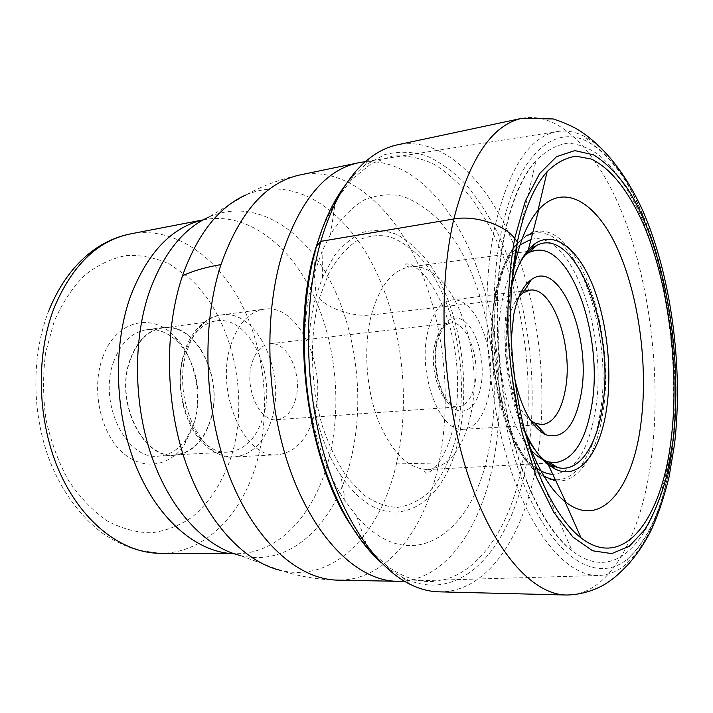 <?xml version="1.0" encoding="UTF-8"?>
<svg xmlns="http://www.w3.org/2000/svg" width="713" height="713" viewBox="0 0 713 713"><rect width="100%" height="100%" fill="white"/><g stroke="black" fill="none" stroke-linecap="round" stroke-linejoin="round"><path stroke-width="0.53" stroke-dasharray="3.56 2.67" d="M519.501 263.694C514.875 272.223 511.266 282.829 508.681 295.503L510.134 293.061L511.854 282.116M524.01 255.619L514.216 267.161M513.137 268.997C508.494 277.205 504.893 287.517 502.326 299.923L508.681 295.503C499.626 338.078 507.353 400.011 525.909 435.153M511.506 286.813L510.134 293.061C501.382 334.575 507.79 394.271 524.893 431.285M438.914 591.835C487.335 592.913 524.064 535.873 536.452 463.824C548.582 393.79 540.178 311.002 514.144 245.673C488.057 180.933 443.254 135.969 397.498 144.801M340.778 475.143C384.681 542.967 445.999 510.089 459.35 434.832C471.569 376.081 457.933 301.118 426.303 259.594C417.034 248.507 407.07 240.067 396.419 234.301C385.528 230.263 374.628 229.533 363.701 232.117C352.997 236.698 343.113 244.702 334.067 256.127L322.472 277.526L316.216 295.654C299.879 350.716 311.198 431.891 340.778 475.143L345.261 501.096L356.652 516.167C411.677 580.043 474.796 532.139 489.252 447.586C502.612 378.737 488.672 292.909 454.27 239.835L438.548 219.756C427.114 208.704 415.055 200.852 402.355 196.173C389.476 193.553 376.731 194.818 364.12 199.97C351.83 207.456 340.636 218.891 330.538 234.283L335.44 201.271L351.349 179.747L371.232 163.678L392.382 156.085C406.784 155.042 420.946 157.912 434.868 164.685C448.415 173.428 461.088 185.166 472.879 199.907L488.913 225.201C523.556 289.879 536.639 383.416 522.852 460.482C508.012 550.008 449.68 611.95 387.132 565.953L389.387 569.295L402.774 577.575C461.81 607.048 512.576 545.703 526.764 461.659C540.044 386.696 528.547 296.492 496.685 231.119C487.184 213.053 476.605 197.153 464.938 183.41C452.746 171.138 439.868 161.922 426.312 155.746C412.506 151.548 398.656 151.156 384.753 154.578L364.593 165.452L352.953 176.049L346.046 184.212M335.44 201.271L322.49 228.071M330.538 234.283L322.107 251.199L314.175 273.881L316.216 295.654L319.21 298.569C330.181 309.54 354.361 317.107 371.357 314.95L502.326 299.923C491.587 348.559 505.464 421.579 529.759 448.504M345.261 501.096C307.9 447.425 293.275 343.051 314.175 273.881L315.36 249.274M387.132 565.953L367.534 547.718L349.878 523.761M389.387 569.295L381.09 562.539M526.845 438.548C510.428 392.079 504.492 328.016 512.094 279.327M362.471 162.118C406.668 156.851 449.208 199.221 473.833 259.559C498.369 320.395 505.802 397.061 493.503 461.81C481.132 527.228 446.57 578.947 401.303 581.238M102.556 357.819C115.31 320.547 151.602 311.911 174.355 336.153C194.854 356.188 203.116 395.956 193.383 425.902L184.409 444.725C169.115 467.407 141.147 471.266 120.488 450.58C99.731 430.171 91.46 388.104 102.556 357.819M113.848 361.224C121.05 342.596 131.994 332.089 146.691 329.7C157.84 328.515 168.081 332.499 177.412 341.652C195.719 359.468 203.143 395.189 194.426 421.962L186.414 438.762C178.918 449.475 169.578 455.277 158.402 456.16C126.219 460.42 97.699 402.328 113.848 361.224M130.185 359.352C114.16 400.849 142.636 459.573 174.649 455.286C191.521 453.299 203.446 441.802 210.424 420.795C224.64 379.369 196.752 321.83 162.814 327.57C148.197 329.95 137.324 340.547 130.185 359.352M130.417 359.53C137.52 340.823 148.34 330.288 162.885 327.918C196.619 322.214 224.363 379.432 210.219 420.643C203.276 441.525 191.423 452.951 174.649 454.93C142.805 459.199 114.49 400.804 130.417 359.53M184.676 353.309C169.204 395.884 197.349 456.373 228.552 452.024C244.978 450.028 256.528 438.281 263.204 416.766C276.831 374.361 249.452 315.244 216.395 320.868C202.144 323.212 191.565 334.023 184.676 353.309M230.905 344.842C214.64 392.043 244.791 459.457 277.651 454.742C295.084 452.586 307.258 439.556 314.166 415.643C328.221 368.746 299.157 303.15 264.166 309.175C249.202 311.688 238.115 323.568 230.905 344.842M295.449 399.726C291.795 411.873 285.592 418.531 276.822 419.699C259.47 422.319 243.855 387.435 252.046 362.819C255.78 351.384 261.689 345.039 269.79 343.773C287.722 340.796 303.043 375.19 295.449 399.726M488.663 395.394C484.109 416.205 475.714 427.506 463.477 429.288C439.912 433.326 417.087 373.068 427.925 331.34C432.782 312.339 440.643 301.911 451.498 300.066C476.302 295.672 498.03 354.156 488.663 395.394M519.189 296.287C514.118 302.018 510.374 310.725 507.968 322.41C500.419 356.892 512.602 408.139 530.704 420.572M511.168 340.056C510.963 353.176 512.166 366.161 514.777 379.013M516.925 244.202L516.675 244.506C508.556 254.666 502.424 269.487 498.289 288.979C484.02 351.669 505.606 447.47 537.745 471.926C542.914 476.329 548.083 479.118 553.252 480.312L551.06 479.1C538.93 474.671 527.468 463.192 522.076 455.063C513.119 441.775 505.784 424.859 500.071 404.298C490.437 365.528 488.931 328.247 495.526 292.473C500.027 268.471 511.408 249.416 515.766 245.459C523.253 237.465 524.884 237.188 528.44 235.005L530.383 233.409C525.686 235.459 521.265 238.98 517.121 243.962M555.819 480.776C578.181 483.815 596.505 454.921 602.645 413.95C617.146 332.944 576.897 217.251 532.816 232.491M556.773 131.629C529.447 136.816 508.824 168.428 494.929 226.467C480.384 293.774 485.678 390.064 508.414 462.452C531.176 534.982 567.236 575.944 597.895 575.516C607.815 575.364 617.021 571.755 625.524 564.687C649.391 542.531 664.721 504.483 671.521 450.545C687.421 333.114 648.661 172.582 585.917 137.199C576.264 131.807 566.55 129.953 556.773 131.629L365.43 161.655M522.121 118.269C563.315 110.533 603.902 159.703 628.055 228.615C652.137 298.186 660.862 385.368 651.272 459.252C641.459 535.213 609.856 595.89 566.291 595.016M319.21 298.569L328.782 273.257C336.812 259.042 346.019 248.311 356.393 241.056C367.142 235.95 378.104 234.452 389.271 236.564C400.296 240.62 410.715 247.687 420.527 257.758C454.199 296.1 469.653 373.059 457.14 432.684C451.231 458.201 441.57 478.271 428.148 492.915C418.745 501.034 408.504 505.865 397.426 507.415C386.072 506.881 374.735 502.62 363.398 494.644L347.391 477.683C337.507 463.138 329.165 445.928 322.356 426.053C310.342 384.735 309.237 336.518 319.21 298.569M470.625 415.091C463.218 448.441 449.154 466.596 428.433 469.546C408.576 469.386 391.785 452.889 378.033 420.055C365.947 388.327 363.318 346.277 371.357 314.95C379.583 285.877 392.355 269.862 409.654 266.929C451.044 259.942 485.598 350.796 470.625 415.091M396.615 463.094C381.321 532.353 334.905 583.608 280.254 570.311C298.854 576.416 317.98 579.687 337.632 580.124C386.544 581.068 425.001 529.812 438.718 464.092C452.202 400.055 444.457 324.005 418.29 264.648C392.043 205.772 346.509 166.022 300.093 174.917C280.842 178.954 262.642 185.683 245.495 195.104L245.495 195.104C292.811 174.587 343.309 207.839 372.641 264.594C402.007 321.777 411.178 398.897 396.615 463.094L438.718 464.092M280.254 570.311L239.853 555.409C291.073 568.225 335.805 522.593 350.894 459.404L350.93 459.27C365.27 400.724 356.741 329.923 328.764 278.079C300.833 226.582 252.848 197.599 208.526 217.171L245.495 195.104M203.045 219.934L204.809 219.568C246.814 211.966 288.417 243.73 312.249 292.562C336.019 341.732 342.383 405.554 328.898 458.771L328.871 458.896C315.253 513.004 279.434 554.072 235.762 553.734L233.962 553.698M48.947 310.262L47.923 312.927C30.463 359.165 32.049 419.101 52.147 466.739C64.17 494.011 80.266 515.668 100.444 531.711C109.962 538.752 121.932 544.83 136.343 549.937L160.095 553.306C204.987 553.662 242.367 514.269 256.832 462.167L256.885 461.988C271.181 410.831 264.986 349.477 240.709 302.517C216.36 255.869 173.624 226.03 130.506 233.891M231.859 454.742L231.903 454.591C249.871 393.398 231.689 315.449 188.535 277.214L169.141 263.846C155.229 257.643 140.924 254.88 126.219 255.566C111.585 258.391 97.743 264.942 84.695 275.209C72.459 287.562 62.272 303.007 54.126 321.518L45.703 352.365C42.762 374.494 42.878 396.927 46.042 419.663C50.944 441.891 58.457 462.229 68.591 480.66C79.945 497.442 92.761 510.838 107.03 520.838C121.727 528.636 136.539 532.629 151.45 532.816C166.049 530.882 179.631 525.624 192.198 517.05C210.023 502.166 223.606 480.473 231.859 454.742M187.314 349.923C194.729 329.148 206.066 317.49 221.315 314.95C256.992 308.836 286.439 372.801 271.876 418.674C264.719 442.042 252.25 454.796 234.47 456.935C200.959 461.587 170.594 396 187.314 349.923M435.09 343.488L435.055 343.657C428.156 370.68 442.889 409.512 458.37 406.847C466.142 405.697 471.543 398.514 474.573 385.314L474.608 385.154C480.883 358.336 466.605 320.244 450.607 323.06C443.415 324.246 438.245 331.055 435.09 343.488M436.873 340.778C431.721 362.828 438.343 394.004 450.482 405.759C462.55 417.854 476.498 408.424 480.74 387.043C485.152 365.822 479.386 337.178 467.978 324.558C456.65 311.634 441.846 318.542 436.873 340.778M536.47 468.111C504.67 448.272 482.086 354.842 496.123 293.506C500.526 272.99 507.193 257.99 516.123 248.489M516.613 247.981L520.035 244.889M531.025 239.381C572.289 228.846 608.857 336.117 595.23 411.321C588.35 451.463 574.197 472.469 552.789 474.332M532.522 233.606C575.819 221.796 614.258 334.54 600.105 413.531C594.134 452.978 576.764 481.15 555.32 479.724M543.983 476.462C508.752 462.354 480.847 358.309 496.631 289.995C503.342 259.995 513.948 241.671 528.44 235.005M504.795 234.016C493.744 286.983 494.965 358.692 508.547 420.786C522.21 482.879 546.844 530.9 572.147 550.81C619.802 588.296 660.835 529.634 670.55 445.358C679.685 371.509 668.446 281.546 641.442 217.501C629.436 190.38 615.56 169.747 599.802 155.594C589.179 147.894 578.368 143.768 567.388 143.224C556.461 144.917 545.998 150.719 535.998 160.648C522.424 176.164 512.023 200.62 504.795 234.016M672.573 447.871C665.951 500.437 651.058 537.379 627.912 558.698C598.528 583.501 556.47 561.88 526.247 490.232C495.963 418.968 485.312 306.091 501.72 229.996C517.754 152.484 555.855 122.912 589.366 142.645C650.149 176.468 688.081 333.354 672.573 447.871M364.593 165.452L370.439 157.564M351.349 179.747L352.953 176.049M322.472 277.526L322.107 251.199M356.652 516.167L367.534 547.718M402.774 577.575L409.975 584.259M555.258 462.666L428.433 469.546C424.395 470.562 423.593 471.765 426.026 473.174C428.344 473.058 431.356 471.124 435.055 467.345C442.978 458.441 449.074 444.957 453.352 426.9C459.921 395.207 458.949 362.534 450.456 328.88C445.09 310.547 439.957 296.251 426.543 277.74C419.921 270.584 414.806 266.234 411.187 264.701L406.633 263.81C404.378 265.53 405.385 266.573 409.654 266.929L535.588 250.397M203.107 219.898L204.809 219.568L208.526 217.171M234.033 553.725L235.762 553.734L239.853 555.409M177.412 341.652L174.355 336.153M186.414 438.762L184.409 444.725M158.402 456.16L174.649 455.286M146.691 329.7L162.814 327.57M174.649 454.93L228.552 452.024M162.885 327.918L216.395 320.868M277.651 454.742L234.47 456.935C193.776 458.29 170.05 396.401 184.293 352.24C186.868 345.297 187.724 340.867 196.699 329.192C205.086 320.315 213.294 315.574 221.315 314.95L264.166 309.175M269.79 343.773L449.841 323.141L445.732 325.119C443.495 325.993 440.732 331.509 437.434 341.687C432.328 360.511 438.843 390.287 447.185 400.046C455.545 409.476 457.461 406.267 457.603 406.909L276.822 419.699M451.498 300.066L521.658 291.198M524.215 290.868L529.741 290.173M463.477 429.288L534.064 425.117M536.639 424.966L542.201 424.636M537.745 471.926L541.265 479.983M542.335 482.443L572.147 550.81C547.29 532.495 522.068 483.806 508.351 421.258C494.626 358.612 493.423 286.109 504.661 232.901C512.059 199.275 522.504 175.193 535.998 160.648L516.675 244.506M585.917 137.199L589.366 142.645C600.275 149.578 610.48 159.543 619.953 172.564C632.609 190.246 647.734 222.42 657.226 255.611C674.213 315.413 679.952 386.491 672.555 447.033C666.085 499.1 651.201 536.319 627.912 558.698L625.524 564.687M597.895 575.516L404.298 581.157"/><path stroke-width="1.07" d="M524.01 255.619L529.26 252.313L535.588 250.397C572.111 244.069 603.795 339.352 591.63 406.187C585.64 440.91 573.51 459.733 555.258 462.666L548.68 461.944L557.53 467.487C578.573 473.147 596.433 446.944 602.227 408.21C615.889 332.864 576.746 225.379 536.942 245.236L531.987 248.258C527.397 251.742 523.235 256.885 519.501 263.694M514.216 267.161L513.137 268.997M557.53 467.487L552.103 465.429L554.99 468.931C578.822 481.106 600.114 453.183 606.46 409.619C612.538 369.619 606.825 319.406 592.022 283.605C577.245 247.946 553.716 229.791 534.18 244.283L528.288 249.88C521.141 258.231 515.544 270.539 511.506 286.813M554.99 468.931L548.172 464.511L565.908 502.255C600.756 529.34 632.538 488.744 640.693 425.242C648.358 369.316 639.721 299.754 618.75 251.431C597.886 203.321 564.634 181.28 538.787 209.524L537.967 210.46C527.468 222.732 519.545 241.689 514.189 267.322L517.38 241.903C507.273 291.795 508.663 359.067 521.497 417.096C534.402 475.125 557.459 519.804 581.077 537.95C624.454 571.398 662.029 517.834 671.111 439.493C679.658 370.546 669.24 286.136 644.24 226.164C629.713 192.626 611.077 168.081 591.05 159.008L575.988 156.209C565.953 157.591 556.336 162.733 547.138 171.646C534.09 186.236 524.171 209.658 517.38 241.903L514.661 238.418C504.554 224.613 474.796 215.05 453.833 218.971L320.779 241.359C303.881 300.423 304.308 381.259 322.722 449.297C341.233 517.353 375.43 567.147 409.975 584.259C419.779 589.09 429.422 591.612 438.914 591.835L566.291 595.016C532.023 594.544 491.97 550.142 467.024 472.015C442.105 394.057 436.989 290.779 453.833 218.971C469.537 158.215 492.3 124.641 522.121 118.269L553.368 118.973C564.651 122.743 573.573 126.762 580.132 131.023C605.114 147.538 626.032 174.168 642.885 210.923C671.334 276.011 683.5 368.113 674.498 444.493L669.044 477.05C663.856 497.906 658.01 515.356 651.522 529.403C645.247 542.245 637.404 553.992 627.993 564.651C615.453 577.583 612.164 579.286 607.271 582.762C597.913 589.063 582.191 594.945 566.291 595.016M522.121 118.269L397.498 144.801C388.211 146.753 379.191 151.013 370.439 157.564C349.227 173.553 332.677 201.485 320.779 241.359L316.358 246.725L315.36 249.274L322.49 228.071M346.046 184.212C333.764 200.103 323.871 220.941 316.358 246.725C301.831 297.544 300.262 364.798 312.954 425.411C325.779 486.008 351.803 536.363 381.09 562.539M349.878 523.761C306.528 457.514 290.289 331.313 315.36 249.274M548.68 461.944C542.254 460.241 535.953 455.759 529.759 448.504M552.103 465.429C542.664 460.643 533.93 450.554 525.909 435.153M548.172 464.511C539.607 457.621 531.853 446.543 524.893 431.285M565.908 502.255L564.928 501.48C550.284 489.617 537.593 468.637 526.845 438.548M512.094 279.327L514.189 267.322L511.854 282.116M401.303 581.238L397.016 581.3C359.379 580.837 317.018 541.916 291.76 474.421C266.546 407.052 262.839 317.936 282.027 254.577C299.932 200.442 325.342 169.863 358.247 162.849L362.471 162.118M530.704 420.572L534.973 423.174L542.201 424.636C553.618 422.854 561.345 411.178 565.373 389.592C573.689 346.883 552.887 285.975 529.741 290.173L522.905 292.936L519.189 296.287M514.777 379.013C521.613 409.048 531.943 427.622 545.766 434.743C563.19 439.787 574.954 426.356 581.033 394.441C591.986 337.864 559.946 258.159 531.39 279.585C523.28 285.414 517.406 297.036 513.761 314.469L511.168 340.056M553.252 480.312L555.819 480.776M530.383 233.409L532.816 232.491M514.661 238.418L525.312 201.102L539.652 173.509L556.541 156.646L574.838 150.612L593.457 154.828C605.729 162.306 617.298 173.892 628.171 189.587C665.282 248.81 683.428 356.553 672.867 441.748L666.637 476.195C660.898 497.264 653.554 515.178 644.605 529.955L629.285 546.265L611.709 553.6L592.601 550.775L572.895 537.023L553.76 512.273L536.497 477.318L522.397 433.932C514.911 401.642 510.08 368.149 507.906 333.47C507.415 299.237 509.67 267.553 514.661 238.418M358.247 162.849L300.093 174.917C266.038 182.198 239.666 212.1 220.959 264.612C200.87 326.046 204.159 411.909 229.675 476.863C255.236 541.925 298.649 579.607 337.632 580.124L397.016 581.3M280.245 570.302C243.677 561.559 206.307 521.72 185.692 462.496C165.158 403.3 164.159 329.727 182.51 275.726C197.439 234.238 218.436 207.367 245.495 195.104M182.51 275.726C193.187 270.815 206.004 267.117 220.959 264.612M208.526 217.171C183.232 228.811 163.66 253.302 149.792 290.628L149.739 290.77C132.68 339.415 133.429 404.939 152.19 457.898C171.031 510.865 205.54 547.005 239.853 555.409M233.962 553.698C198.071 552.744 159.338 521.328 137.039 468.61C114.802 415.946 112.36 346.83 130.524 296.243L130.577 296.1C147.564 252.527 171.717 227.135 203.045 219.934M203.107 219.898L130.506 233.891C97.529 240.629 72.058 265.334 54.063 308.016L53.992 308.221C35.071 357.07 37.432 423.415 60.248 473.575C83.127 523.788 123.055 553.243 160.095 553.306L234.033 553.725M516.123 248.489L516.613 247.981M520.035 244.889L531.025 239.381M552.789 474.332C547.406 474.118 541.969 472.051 536.47 468.111M555.32 479.724L551.06 479.1L543.983 476.462M528.44 235.005L532.522 233.606M529.26 252.313L536.942 245.236M531.987 248.258L534.18 244.283M528.288 249.88L538.787 209.524M537.967 210.46L547.138 171.646M564.928 501.48L581.077 537.95M130.506 233.891C118.215 236.342 106.674 241.217 95.863 248.507C75.747 262.491 60.106 283.079 48.947 310.262M521.658 291.198L524.215 290.868M534.064 425.117L536.639 424.966M534.973 423.174L545.766 434.743M522.905 292.936L531.39 279.585M541.265 479.983L542.335 482.443M404.298 581.157L398.808 581.318M365.43 161.655L360.012 162.502"/></g></svg>
